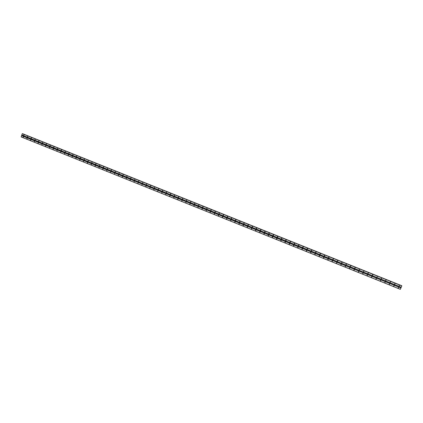 <?xml version="1.0" encoding="UTF-8"?>
<svg xmlns="http://www.w3.org/2000/svg" width="423" height="423" viewBox="0 0 423 423"><rect width="100%" height="100%" fill="white"/><g stroke="black" fill="none" stroke-linecap="round" stroke-linejoin="round"><path stroke-width="0.63" d="M399.175 285.99L399.375 285.514L399.175 285.99M399.46 285.562L399.026 285.858M394.701 284.198L394.902 283.717L394.701 284.198M394.987 283.77L394.553 284.06M390.233 282.405L390.44 281.93L390.233 282.405M390.529 281.988L390.091 282.263M385.781 280.618L385.982 280.142L385.781 280.618M386.077 280.2L385.633 280.475M381.335 278.831L381.535 278.355L381.335 278.831M381.636 278.424L381.186 278.688M377.205 276.647L376.983 277.065M372.779 274.881L372.473 275.278L372.526 274.786L372.552 275.294M368.052 273.507L368.253 273.031L368.052 273.507M368.37 273.115L367.899 273.348M363.648 271.735L363.849 271.259L363.648 271.735M363.965 271.349L363.489 271.571M359.249 269.969L359.45 269.499L359.249 269.969M359.571 269.594L359.09 269.8M354.86 268.208L355.056 267.738L354.86 268.208M355.183 267.838L354.701 268.034M350.477 266.453L350.678 265.977L350.477 266.453M350.804 266.088L350.318 266.268M346.109 264.698L346.305 264.227L346.109 264.698M346.437 264.343L345.945 264.507M341.747 262.947L341.943 262.477L341.747 262.947M342.08 262.604L341.583 262.752M337.39 261.203L337.586 260.732L337.39 261.203M337.734 260.869L337.226 260.996M333.049 259.458L333.245 258.987L333.049 259.458M333.393 259.135L332.885 259.246M328.713 257.718L328.909 257.247L328.713 257.718M329.062 257.406L328.549 257.496M324.388 255.984L324.584 255.513L324.388 255.984M324.737 255.682L324.224 255.751M320.068 254.255L320.264 253.779L320.068 254.255M320.423 253.964L319.904 254.006M315.764 252.526L315.955 252.055L315.764 252.526M316.118 252.251L315.6 252.267M311.465 250.797L311.656 250.326L311.465 250.797M311.82 250.538L311.302 250.527M307.172 249.078L307.368 248.608L307.172 249.078M307.526 248.83L307.013 248.793M302.894 247.36L303.085 246.889L302.894 247.36M303.249 247.127L302.736 247.064M298.622 245.647L298.812 245.176L298.622 245.647M298.976 245.43L298.469 245.335M294.355 243.934L294.545 243.468L294.355 243.934M294.709 243.733L294.212 243.611M290.104 242.231L290.294 241.76L290.104 242.231M290.453 242.046L289.961 241.893M285.858 240.523L286.043 240.058L285.858 240.523M286.202 240.354L285.721 240.174M281.623 238.826L281.808 238.355L281.623 238.826M281.956 238.667L281.491 238.461M277.393 237.129L277.578 236.658L277.393 237.129M277.726 236.986L277.271 236.753M273.173 235.437L273.358 234.966L273.173 235.437M273.496 235.31L273.062 235.045M268.959 233.745L269.15 233.279L268.959 233.745M269.282 233.633L268.859 233.348M264.761 232.058L264.946 231.593L264.761 232.058M265.068 231.957L264.671 231.651M260.568 230.376L260.753 229.911L260.568 230.376M260.869 230.286L260.489 229.959M256.38 228.7L256.565 228.23L256.38 228.7M256.676 228.616L256.312 228.267M252.203 227.024L252.388 226.554L252.203 227.024M252.489 226.95L252.145 226.585M248.037 225.348L248.222 224.883L248.037 225.348M248.312 225.29L247.989 224.904M243.875 223.682L244.06 223.217L243.875 223.682M244.145 223.63L243.838 223.233M239.725 222.017L239.91 221.552L239.725 222.017M239.989 221.969L239.698 221.562M235.585 220.351L235.764 219.886L235.585 220.351M235.838 220.314L235.569 219.891M231.45 218.696L231.63 218.231L231.45 218.696M231.698 218.659L231.444 218.231M227.325 217.041L227.505 216.576L227.325 217.041M227.563 217.01L227.325 216.571M223.207 215.386L223.386 214.921L223.207 215.386M223.439 215.36L223.217 214.916M219.098 213.737L219.278 213.277L219.098 213.737M219.326 213.715L219.119 213.266M214.995 212.092L215.175 211.632L214.995 212.092M215.217 212.076L215.027 211.622M210.903 210.453L211.082 209.988L210.903 210.453M211.119 210.437L210.94 209.977M206.821 208.814L207 208.349L206.821 208.814M207.032 208.798L206.863 208.338M202.744 207.18L202.924 206.715L202.744 207.18M202.95 207.17L202.797 206.699M198.678 205.546L198.852 205.081L198.678 205.546M198.879 205.536L198.736 205.065M194.617 203.918L194.797 203.458L194.617 203.918M194.813 203.912L194.68 203.437M190.567 202.289L190.741 201.829L190.567 202.289M190.757 202.289L190.636 201.813M186.527 200.671L186.702 200.206L186.527 200.671M186.712 200.666L186.601 200.19M182.487 199.053L182.662 198.588L182.487 199.053M182.673 199.048L182.572 198.572M178.464 197.435L178.638 196.975L178.464 197.435M178.643 197.435L178.548 196.959M174.445 195.823L174.62 195.363L174.445 195.823M174.625 195.823L174.535 195.347M170.432 194.215L170.606 193.755L170.432 194.215M170.612 194.215L170.532 193.739M166.429 192.608L166.556 192.132L166.429 192.608M166.604 192.608L166.535 192.132M162.437 191.006L162.559 190.53L162.437 191.006M162.606 191.006L162.543 190.53M158.451 189.404L158.572 188.933L158.451 189.404M158.62 189.409L158.562 188.933M154.474 187.807L154.596 187.336L154.474 187.807M154.522 187.823L154.585 187.336M150.503 186.215L150.673 185.755L150.503 186.215M150.551 186.231L150.62 185.745M146.538 184.624L146.665 184.153L146.538 184.624M146.585 184.64L146.659 184.153M142.583 183.037L142.71 182.567L142.583 183.037M142.63 183.053L142.71 182.567M138.638 181.456L138.807 180.996L138.638 181.456M138.681 181.467L138.765 180.986M134.699 179.875L134.868 179.415L134.699 179.875M134.741 179.886L134.831 179.405M130.765 178.3L130.934 177.84L130.765 178.3M130.813 178.31L130.903 177.829M126.842 176.724L126.969 176.254L126.842 176.724M127 176.729L126.985 176.259M122.929 175.154L123.093 174.694L122.929 175.154M123.082 175.159L123.072 174.688M119.022 173.583L119.186 173.129L119.022 173.583M119.175 173.589L119.164 173.123M115.119 172.018L115.283 171.564L115.119 172.018M115.273 172.024L115.268 171.558M111.228 170.458L111.392 170.004L111.228 170.458M111.381 170.464L111.376 169.998M107.342 168.899L107.505 168.444L107.342 168.899M107.495 168.904L107.495 168.439M103.466 167.344L103.63 166.889L103.466 167.344M103.619 167.349L103.619 166.884M99.595 165.79L99.759 165.335L99.595 165.79M99.749 165.795L99.754 165.335M95.735 164.24L95.894 163.786L95.735 164.24M95.884 164.246L95.894 163.786M91.881 162.696L92.04 162.242L91.881 162.696M92.029 162.702L92.045 162.242M88.032 161.152L88.196 160.698L88.032 161.152M88.185 161.158L88.201 160.698M84.193 159.614L84.357 159.159L84.193 159.614M84.346 159.619L84.362 159.159M80.365 158.075L80.523 157.62L80.365 158.075M80.513 158.08L80.534 157.626M76.537 156.542L76.7 156.087L76.537 156.542M76.69 156.547L76.711 156.092M72.724 155.008L72.883 154.554L72.724 155.008M72.872 155.014L72.893 154.564M68.912 153.48L69.071 153.026L68.912 153.48M69.06 153.486L69.086 153.036M65.11 151.952L65.269 151.503L65.11 151.952M65.258 151.957L65.29 151.513M61.319 150.435L61.441 149.969L61.319 150.435M61.467 150.435L61.494 149.991M57.528 148.912L57.655 148.452L57.528 148.912M57.681 148.917L57.708 148.473M53.753 147.394L53.874 146.934L53.753 147.394M53.901 147.4L53.933 146.955M49.977 145.882L50.136 145.433L49.977 145.882M50.131 145.887L50.163 145.449L50.115 145.877M46.213 144.37L46.371 143.92L46.213 144.37M46.366 144.375L46.398 143.936M42.453 142.863L42.58 142.403L42.453 142.863M42.607 142.868L42.644 142.429M38.705 141.361L38.826 140.901L38.705 141.361M38.858 141.361L38.895 140.928L38.858 141.361M34.961 139.86L35.083 139.4L34.961 139.86M35.114 139.86L35.151 139.426L35.12 139.86M31.228 138.358L31.35 137.898L31.228 138.358M31.376 138.363L31.418 137.93M27.5 136.862L27.654 136.412L27.5 136.862M27.701 136.444L27.664 136.862L27.691 136.433M23.778 135.371L23.9 134.911L23.778 135.371M23.931 135.371L23.974 134.942M398.355 287.899L398.561 287.423L398.355 287.899M398.64 287.471L398.207 287.762M393.882 286.101L394.088 285.625L393.882 286.101M394.173 285.678L393.734 285.964M389.419 284.309L389.625 283.833L389.419 284.309M389.715 283.891L389.271 284.166M384.967 282.522L385.173 282.046L384.967 282.522M385.268 282.109L384.819 282.374M380.526 280.735L380.726 280.259L380.526 280.735M380.827 280.327L380.377 280.586M376.095 278.953L376.296 278.482L376.095 278.953M376.401 278.556L375.941 278.799M371.669 277.176L371.87 276.7L371.669 277.176M371.981 276.785L371.516 277.017M367.254 275.405L367.455 274.929L367.254 275.405M367.566 275.013L367.101 275.241M362.849 273.633L363.05 273.158L362.849 273.633M363.167 273.253L362.691 273.464M358.45 271.867L358.651 271.392L358.45 271.867M358.773 271.492L358.297 271.693M354.067 270.107L354.263 269.631L354.067 270.107M354.389 269.737L353.908 269.927M349.689 268.346L349.884 267.875L349.689 268.346M350.017 267.986L349.525 268.161M345.321 266.59L345.517 266.12L345.321 266.59M345.654 266.241L345.157 266.4M340.959 264.84L341.155 264.37L340.959 264.84M341.298 264.497L340.795 264.639M336.608 263.09L336.803 262.62L336.608 263.09M336.951 262.762L336.444 262.884M332.267 261.345L332.462 260.875L332.267 261.345M332.61 261.028L332.103 261.128M327.936 259.606L328.132 259.135L327.936 259.606M328.285 259.299L327.772 259.378M323.611 257.871L323.807 257.401L323.611 257.871M323.96 257.575L323.447 257.633M319.296 256.137L319.492 255.666L319.296 256.137M319.651 255.852L319.132 255.889M314.992 254.408L315.183 253.937L314.992 254.408M315.346 254.133L314.828 254.149M310.699 252.679L310.889 252.208L310.699 252.679M311.053 252.425L310.535 252.409M306.411 250.961L306.601 250.49L306.411 250.961M306.765 250.712L306.252 250.675M302.128 249.242L302.323 248.772L302.128 249.242M302.482 249.01L301.974 248.941M297.861 247.524L298.051 247.053L297.861 247.524M298.215 247.307L297.707 247.212M293.599 245.811L293.789 245.345L293.599 245.811M293.948 245.615L293.451 245.488M289.348 244.103L289.538 243.637L289.348 244.103M289.697 243.918L289.205 243.764M285.102 242.4L285.292 241.93L285.102 242.4M285.446 242.231L284.97 242.046M280.872 240.698L281.057 240.232L280.872 240.698M281.205 240.544L280.74 240.333M276.642 239L276.832 238.535L276.642 239M276.975 238.858L276.526 238.625M272.428 237.308L272.613 236.838L272.428 237.308M272.75 237.176L272.317 236.917M268.219 235.616L268.404 235.146L268.219 235.616M268.536 235.5L268.119 235.214M264.021 233.93L264.206 233.459L264.021 233.93M264.327 233.824L263.926 233.517M259.828 232.243L260.013 231.778L259.828 232.243M260.129 232.153L259.748 231.825M255.645 230.561L255.83 230.096L255.645 230.561M255.941 230.482L255.577 230.138M251.468 228.885L251.653 228.42L251.468 228.885M251.759 228.811L251.41 228.452M247.307 227.214L247.418 226.728L247.307 227.214M247.582 227.151L247.254 226.77M243.146 225.544L243.331 225.078L243.146 225.544M243.421 225.485L243.109 225.094M239 223.878L239.18 223.413L239 223.878M239.265 223.825L238.969 223.423M234.86 222.212L235.04 221.747L234.86 222.212M235.114 222.17L234.839 221.752M230.725 220.552L230.905 220.087L230.725 220.552M230.974 220.515L230.72 220.092M226.606 218.897L226.786 218.432L226.606 218.897M226.844 218.865L226.601 218.432M222.487 217.242L222.667 216.777L222.487 217.242M222.725 217.216L222.498 216.777M218.384 215.593L218.559 215.127L218.384 215.593M218.612 215.571L218.4 215.122M214.287 213.948L214.461 213.483L214.287 213.948M214.509 213.927L214.308 213.472M210.194 212.304L210.374 211.838L210.194 212.304M210.411 212.288L210.226 211.828M206.112 210.665L206.292 210.199L206.112 210.665M206.324 210.649L206.154 210.189M202.041 209.025L202.215 208.565L202.041 209.025M202.247 209.015L202.088 208.55M197.975 207.392L198.149 206.932L197.975 207.392M198.176 207.386L198.027 206.916M193.919 205.763L194.094 205.303L193.919 205.763M194.115 205.758L193.977 205.287M189.869 204.14L190.043 203.675L189.869 204.14M190.064 204.129L189.938 203.659M185.829 202.517L186.004 202.051L185.829 202.517M186.02 202.511L185.903 202.035M181.795 200.893L181.969 200.433L181.795 200.893M181.98 200.888L181.874 200.417M177.771 199.275L177.946 198.815L177.771 199.275M177.956 199.275L177.856 198.799M173.753 197.663L173.927 197.203L173.753 197.663M173.938 197.663L173.842 197.187M169.745 196.055L169.919 195.595L169.745 196.055M169.924 196.05L169.84 195.574M165.747 194.448L165.869 193.972L165.747 194.448M165.922 194.448L165.842 193.972M161.755 192.84L161.924 192.38L161.755 192.84M161.924 192.84L161.856 192.365M157.768 191.244L157.89 190.768L157.768 191.244M157.816 191.254L157.879 190.768M153.792 189.641L153.914 189.171L153.792 189.641M153.961 189.647L153.903 189.171M149.827 188.05L149.996 187.59L149.827 188.05M149.874 188.061L149.938 187.579M145.866 186.458L146.03 185.998L145.866 186.458M146.03 186.464L145.983 185.988M141.911 184.872L142.08 184.412L141.911 184.872M141.959 184.883L142.033 184.402M137.967 183.286L138.136 182.826L137.967 183.286M138.014 183.296L138.094 182.815M134.028 181.705L134.197 181.245L134.028 181.705M134.191 181.71L134.16 181.234M130.099 180.124L130.221 179.653L130.099 180.124M130.258 180.129L130.236 179.659M126.181 178.548L126.345 178.094L126.181 178.548M126.34 178.554L126.318 178.083M122.268 176.978L122.39 176.507L122.268 176.978M122.421 176.983L122.406 176.513M118.361 175.408L118.525 174.953L118.361 175.408M118.514 175.413L118.503 174.942M114.464 173.842L114.585 173.372L114.464 173.842M114.506 173.853L114.607 173.382M110.572 172.277L110.736 171.823L110.572 172.277M110.726 172.283L110.72 171.817M106.691 170.718L106.85 170.263L106.691 170.718M106.845 170.723L106.839 170.258M102.815 169.163L102.979 168.708L102.815 169.163M102.969 169.168L102.969 168.703M98.945 167.608L99.109 167.154L98.945 167.608M99.098 167.614L99.104 167.154M95.085 166.059L95.249 165.605L95.085 166.059M95.238 166.065L95.244 165.605M91.236 164.51L91.394 164.055L91.236 164.51M91.389 164.515L91.394 164.055M87.392 162.966L87.55 162.511L87.392 162.966M87.54 162.971L87.55 162.511M83.553 161.422L83.712 160.973L83.553 161.422M83.706 161.427L83.717 160.973M79.725 159.883L79.884 159.434L79.725 159.883M79.873 159.889L79.889 159.434M75.902 158.35L76.061 157.895L75.902 158.35M76.05 158.355L76.071 157.901M72.084 156.817L72.211 156.357L72.084 156.817M72.238 156.822L72.259 156.373M68.277 155.289L68.436 154.834L68.277 155.289M68.431 155.294L68.452 154.844M64.481 153.761L64.64 153.311L64.481 153.761M64.629 153.766L64.656 153.316M60.69 152.238L60.812 151.778L60.69 152.238M60.838 152.243L60.864 151.794M56.904 150.715L57.026 150.255L56.904 150.715M57.052 150.72L57.084 150.276M53.124 149.197L53.282 148.748L53.124 149.197M53.277 149.203L53.303 148.759M49.354 147.685L49.512 147.236L49.354 147.685M49.507 147.69L49.539 147.246M45.594 146.173L45.716 145.713L45.594 146.173M45.742 146.178L45.774 145.739L45.737 146.173M41.835 144.666L41.993 144.217L41.835 144.666M41.988 144.666L42.02 144.232L41.988 144.666M38.086 143.159L38.244 142.71L38.086 143.159M38.239 143.159L38.276 142.725L38.244 143.159M34.348 141.657L34.469 141.197L34.348 141.657M34.543 141.229L34.506 141.657L34.538 141.224M30.615 140.156L30.736 139.696L30.615 140.156M30.768 140.156L30.805 139.727L30.773 140.156M26.887 138.659L27.009 138.199L26.887 138.659M27.088 138.236L27.051 138.654L27.077 138.231M23.17 137.163L23.286 136.703L23.17 137.163M23.323 137.163L23.36 136.74L23.339 137.158M49.491 147.68L49.523 147.252M53.256 149.192L53.282 148.769M57.026 150.704L57.052 150.292M60.806 152.222L60.827 151.815M64.592 153.739L64.613 153.338M68.383 155.262L68.404 154.866M72.185 156.785L72.201 156.399M75.992 158.313L76.003 157.938M79.804 159.841L79.82 159.476M83.627 161.375L83.638 161.02M87.492 163.125L87.244 162.707M87.455 162.908L87.466 162.569M91.294 164.447L91.299 164.119M95.138 165.985L95.138 165.673M98.987 167.529L98.987 167.233M102.847 169.073L102.847 168.798M23.942 135.365L23.984 134.953M31.387 138.358L31.424 137.935M42.601 142.868L42.638 142.435M46.356 144.37L46.387 143.942M53.88 147.384L53.911 146.966M57.65 148.901L57.681 148.484M61.43 150.414L61.457 150.006M65.221 151.931L65.242 151.534M69.012 153.454L69.034 153.063M72.814 154.977L72.835 154.591M76.626 156.499L76.642 156.129M80.444 158.028L80.455 157.668M84.267 159.561L84.277 159.207M88.095 161.094L88.106 160.756M91.934 162.628L91.944 162.305M95.783 164.166L95.788 163.86M99.638 165.71L99.638 165.419M103.498 167.249L103.498 166.979M21.615 135.598L21.155 136.941L400.343 289.343L401.829 285.821L22.234 133.705L21.615 135.598L400.962 287.915M22.334 133.663L401.829 285.821M22.546 133.753L401.739 285.726L22.578 133.716M401.723 285.684L22.641 133.705M21.816 135L401.237 287.275M21.811 134.948L401.263 287.233M22.234 133.705L401.834 285.906M22.271 133.657L401.85 285.842M21.15 136.888L400.375 289.3M21.573 135.646L400.946 287.978M22.599 133.7L401.739 285.705"/></g></svg>
